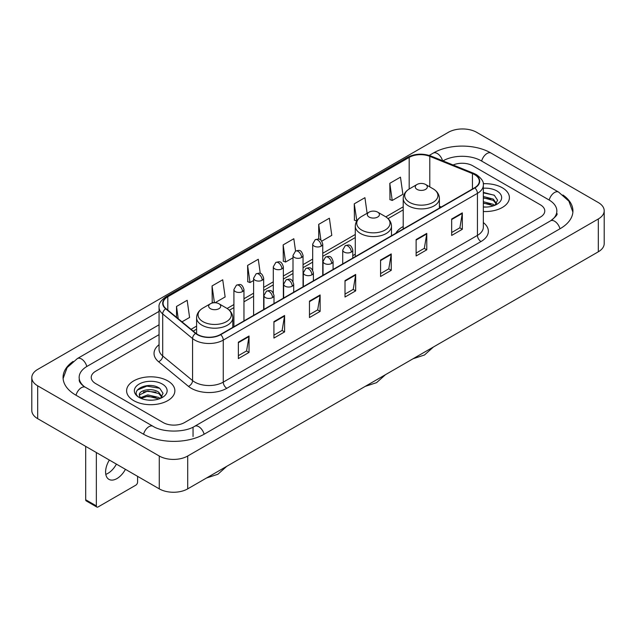 <?xml version="1.0" encoding="UTF-8"?>
<svg xmlns="http://www.w3.org/2000/svg" width="636" height="636" viewBox="0 0 636 636"><rect width="100%" height="100%" fill="white"/><g stroke="black" fill="none" stroke-linecap="round" stroke-linejoin="round"><path stroke-width="0.95" d="M355.286 254.201A26.648 15.383 0 0 0 352.781 255.736M403.208 226.535A26.648 15.383 0 0 0 395.894 233.205M502.329 187.771A24.128 13.936 0 0 0 483.233 183.732A24.128 13.936 0 0 1 502.329 187.771A24.128 13.936 0 0 1 509.396 197.621A24.128 13.936 0 0 0 502.329 187.771M167.801 380.9A24.128 13.936 0 0 0 141.502 377.879A24.128 13.936 0 0 0 126.604 390.758A24.128 13.936 0 0 0 133.671 400.608A24.128 13.936 0 0 0 159.97 403.629A24.128 13.936 0 0 0 174.868 390.758A24.128 13.936 0 0 0 167.801 380.9A24.128 13.936 0 0 0 141.502 377.879A24.128 13.936 0 0 0 126.604 390.758A24.128 13.936 0 0 0 133.671 400.608A24.128 13.936 0 0 0 159.97 403.629A24.128 13.936 0 0 0 174.868 390.758A24.128 13.936 0 0 0 167.801 380.9M474.599 174.63A16.091 9.286 180 0 1 479.305 181.196A16.091 9.286 180 0 1 474.599 187.763L220.414 334.52A16.091 9.286 180 0 1 195.864 333.28L165.996 308.651A16.091 9.286 180 0 1 163.086 303.324A16.091 9.286 180 0 1 167.801 296.758L409.187 157.386A16.091 9.286 180 0 1 429.793 156.345L472.445 173.588A16.091 9.286 180 0 1 474.599 174.63M474.877 174.471A16.488 9.524 0 0 0 472.683 173.397L430.023 156.154A16.488 9.524 0 0 0 408.908 157.227L167.514 296.591A16.488 9.524 0 0 0 165.662 308.786L195.53 333.407A16.488 9.524 0 0 0 220.7 334.679L474.877 187.93A16.488 9.524 0 0 0 474.877 174.471M238.365 342.176L238.365 358.593L249.034 352.431L249.034 336.015L238.365 342.176M238.365 355.683L246.585 350.937L248.994 336.563A4.023 2.321 -120 0 0 249.034 336.015M246.514 350.977L249.034 352.431M273.917 321.649L273.917 338.066L284.586 331.913L284.586 315.488L273.917 321.649M273.917 335.156L282.13 330.41L284.538 316.036A4.023 2.321 -120 0 0 284.586 315.488M282.058 330.458L284.586 331.913M309.47 301.122L309.47 317.547L320.131 311.386L320.131 294.969L309.47 301.122M309.47 314.629L317.682 309.891L320.091 295.509A4.023 2.321 -120 0 0 320.131 294.969M317.61 309.931L320.131 311.386M451.663 219.023L451.663 235.447L462.332 229.286L462.332 212.869L451.663 219.023M451.663 232.53L459.884 227.791L462.293 213.418A4.023 2.321 -120 0 0 462.332 212.869M459.812 227.831L462.332 229.286M416.119 239.549L416.119 255.974L426.78 249.813L426.78 233.396L416.119 239.549M416.119 253.056L424.331 248.318L426.74 233.937A4.023 2.321 -120 0 0 426.78 233.396M424.26 248.358L426.78 249.813M380.567 260.076L380.567 276.493L391.235 270.34L391.235 253.915L380.567 260.076M380.567 273.583L388.779 268.837L391.188 254.464A4.023 2.321 -120 0 0 391.235 253.915M388.707 268.877L391.235 270.34M345.014 280.603L345.014 297.02L355.683 290.859L355.683 274.442L345.014 280.603M345.014 294.102L353.234 289.364L355.643 274.99A4.023 2.321 -120 0 0 355.683 274.442M353.163 289.404L355.683 290.859M483.328 211.51A24.128 13.936 0 0 0 509.396 197.621A24.128 13.936 0 0 1 483.328 211.51M163.182 422.566A15.081 8.705 0 0 0 184.512 422.566L540.362 217.115A15.081 8.705 0 0 0 544.782 210.961A15.081 8.705 0 0 0 540.362 204.8L472.818 165.805A15.081 8.705 0 0 0 453.102 164.994A15.081 8.705 0 0 1 472.818 165.805L540.362 204.8A15.081 8.705 0 0 1 544.782 210.961A15.081 8.705 0 0 1 540.362 217.115L184.512 422.566A15.081 8.705 0 0 1 163.182 422.566L95.639 383.572L163.182 422.566M159.064 334.639L95.639 371.257A15.081 8.705 0 0 0 91.218 377.41A15.081 8.705 0 0 0 95.639 383.572A15.081 8.705 0 0 1 91.218 377.41A15.081 8.705 0 0 1 95.639 371.257L159.064 334.639M215.079 302.736L225.136 296.933L222.727 279.776L212.058 285.938L212.233 302.259M181.991 321.84L189.584 317.459L187.175 300.303L176.514 306.457L176.514 317.324M321.792 241.131L331.785 235.36L329.376 218.204L318.708 224.365L318.708 239.136M367.115 213.291L364.929 197.677L354.26 203.838L354.435 220.159M389.812 183.311L392.221 200.467L402.882 194.314L400.473 177.158L389.812 183.311L389.979 199.632M260.267 273.424L258.28 259.257L247.611 265.411L247.786 281.732M295.557 251.053L293.824 238.731L283.163 244.884L283.33 261.205M283.163 244.884L285.572 262.04L292.997 257.755M285.572 262.04L283.163 261.142M318.708 224.365L320.934 240.201M354.26 203.838L356.844 220.891M356.669 220.994L354.26 220.096M392.221 200.467L389.812 199.569M247.611 265.411L250.02 282.567L253.605 280.5M250.02 282.567L247.611 281.669M213.64 302.784L212.058 302.195M212.058 285.938L214.419 302.736M176.514 306.457L178.239 318.739M551.833 220.04A27.149 15.677 0 0 0 556.85 210.961A27.149 15.677 0 0 0 548.892 199.879L481.349 160.884A27.149 15.677 0 0 0 442.958 160.884L442.942 160.892M159.064 324.789L87.108 366.328A27.149 15.677 0 0 0 79.15 377.41A27.149 15.677 0 0 0 84.167 386.489M159.27 456.02A20.114 11.607 0 0 0 187.707 456.02L598.309 218.967A20.114 11.607 0 0 0 604.2 210.755A20.114 11.607 0 0 0 598.309 202.542L476.73 132.352A20.114 11.607 0 0 0 448.293 132.352L37.691 369.413A20.114 11.607 0 0 0 31.8 377.617A20.114 11.607 0 0 0 37.691 385.829L159.27 456.02L159.27 488.861A20.114 11.607 0 0 0 187.707 488.861L598.309 251.8A20.114 11.607 0 0 0 604.2 243.596L604.2 210.755M31.8 377.617L31.8 410.458A20.114 11.607 0 0 0 37.691 418.671L159.27 488.861M73.061 361.447A43.24 24.963 0 0 0 63.067 377.41A43.24 24.963 0 0 0 75.732 395.067L143.275 434.062A43.24 24.963 0 0 0 204.418 434.062L560.268 228.61A43.24 24.963 0 0 0 572.933 210.961A43.24 24.963 0 0 0 562.94 194.998M483.328 206.907L486.325 207.058M483.328 201.699L493.298 204.323L494.625 205.388M483.328 203.003L493.536 205.786M483.328 196.484L493.298 199.108L496.557 203.615M483.328 197.788L493.298 200.412L496.303 203.957M483.328 207.018A16.393 9.461 0 0 0 496.851 204.307A16.393 9.461 0 0 0 496.851 190.927A16.393 9.461 0 0 0 483.328 188.224M495.015 205.221L497.583 200.181L494.331 195.292L483.328 192.358M483.328 192.867L494.108 195.141M483.328 198.082L490.483 198.973M483.328 203.297L490.483 204.188M417.041 189.385A6.034 3.482 0 0 0 425.571 189.385A6.034 3.482 0 0 0 425.571 184.464L433.06 188.789A16.623 9.596 0 0 0 433.06 188.789A16.623 9.596 0 0 1 433.06 202.359A16.623 9.596 0 0 1 409.552 202.359A16.623 9.596 0 0 1 409.552 188.789C405.458 191.221 403.343 194.449 403.208 198.48A18.102 10.446 0 0 0 408.511 205.865A18.102 10.446 0 0 0 428.235 208.131A18.102 10.446 0 0 0 439.404 198.48C439.269 194.449 437.163 191.221 433.068 188.789L425.571 184.464A6.034 3.482 0 0 0 417.041 184.464A6.034 3.482 0 0 0 417.041 189.385M369.119 217.059A6.034 3.482 0 0 0 377.649 217.059A6.034 3.482 0 0 0 377.649 212.13L385.146 216.455A16.623 9.596 0 0 1 385.146 230.033A16.623 9.596 0 0 1 361.63 230.033A16.623 9.596 0 0 1 361.63 216.455C357.535 218.887 355.421 222.115 355.286 226.146A18.102 10.446 0 0 0 360.588 233.531A18.102 10.446 0 0 0 380.312 235.797A18.102 10.446 0 0 0 391.482 226.146C391.355 222.115 389.24 218.887 385.146 216.455L377.649 212.13A6.034 3.482 0 0 0 369.119 212.13A6.034 3.482 0 0 0 369.119 217.059M210.429 308.675A6.034 3.482 0 0 0 218.959 308.675A6.034 3.482 0 0 0 218.959 303.754L226.448 308.078A16.623 9.596 0 0 1 226.448 321.649A16.623 9.596 0 0 1 202.94 321.649A16.623 9.596 0 0 1 202.932 308.078C198.837 310.511 196.731 313.739 196.596 317.769A18.102 10.446 0 0 0 201.898 325.155A18.102 10.446 0 0 0 221.622 327.421A18.102 10.446 0 0 0 232.792 317.769C232.657 313.739 230.542 310.511 226.448 308.078L218.959 303.754A6.034 3.482 0 0 0 210.429 303.754A6.034 3.482 0 0 0 210.429 308.675M116.404 464.113A16.091 9.286 -60 0 1 107.945 473.351A16.091 9.286 -60 0 1 105.799 474.353M109.36 460.051A16.091 9.286 120 0 0 108.923 479.353A16.091 9.286 120 0 0 116.968 478.558A16.091 9.286 120 0 0 125.427 469.32M96.346 505.898A2.512 1.455 120 0 0 96.871 507.051L86.202 500.89A2.512 1.455 -60 0 1 85.685 499.745L96.346 505.898L96.346 452.53M85.685 446.377L85.685 499.745M96.871 507.051A2.512 1.455 120 0 0 98.127 506.924L135.81 485.173A2.512 1.455 120 0 0 137.583 482.088L137.583 476.34M148.013 400.084L151.805 400.195M140.476 397.683L147.798 394.892L158.769 397.452L160.097 398.518M141.152 398.382L147.798 396.196L159.008 398.923M140.596 398.184L139.419 395.433A11.361 6.559 0 0 0 141.256 398.47M162.037 396.753L158.769 392.245C151.948 387.157 137.917 390.297 139.419 395.433L139.379 394.932M139.451 395.592L139.761 394.749L147.798 390.981L158.769 393.549L161.782 397.087M160.487 398.359L163.054 393.318L159.811 388.429C148.307 380.161 127.876 391.053 139.674 397.731L140.262 398.088M162.331 384.065A16.393 9.461 0 0 0 139.149 384.065A16.393 9.461 0 0 0 139.149 397.444A16.393 9.461 0 0 0 162.331 397.444A16.393 9.461 0 0 0 162.331 384.065M137.281 390.067L146.9 386.116L159.588 388.278M143.291 391.991L146.9 391.331L155.955 392.11M143.291 397.198L146.9 396.546L155.955 397.325M483.328 222.568A25.138 14.517 180 0 1 480.999 241.545L226.814 388.294A5.024 2.902 60 0 1 223.26 382.133L477.437 235.384A20.114 11.607 0 0 0 483.328 227.171L483.328 185.14A20.114 11.607 180 0 1 477.437 193.352A5.024 2.902 -120 0 0 474.877 187.93M226.814 388.294A25.138 14.517 180 0 1 191.269 388.294A25.138 14.517 180 0 1 188.447 386.354L158.579 361.725A25.138 14.517 180 0 1 159.064 344.696M194.823 382.133A20.114 11.607 0 0 0 223.26 382.133L223.26 340.101A20.114 11.607 180 0 1 192.565 338.551L162.697 313.922A20.114 11.607 180 0 1 159.064 307.26L159.064 349.299A20.114 11.607 0 0 0 162.697 355.961L192.565 380.582A20.114 11.607 0 0 0 194.823 382.133M483.328 185.14C484.004 181.999 481.69 178.493 476.396 174.63L473.756 173.342A5.024 2.353 112 0 0 472.683 173.397M473.756 173.342L431.105 156.098C422.773 153.157 414.871 153.586 407.39 157.386A5.024 2.902 60 0 1 408.908 157.227M167.514 296.591A5.024 2.902 -120 0 0 165.996 296.75C160.773 300.502 158.467 304.008 159.064 307.26M165.662 308.786A5.024 3.363 129.5 0 0 162.697 313.922L162.697 355.961A5.024 3.363 -50.5 0 1 158.579 361.725M431.105 156.098A5.024 2.353 112 0 0 430.023 156.154M195.53 333.407A5.024 3.363 129.5 0 0 192.565 338.551L192.565 380.582A5.024 3.363 -50.5 0 1 188.447 386.354M220.7 334.679A5.024 2.902 60 0 1 223.26 340.101L477.437 193.352L477.437 235.384A5.024 2.902 60 0 0 480.999 241.545M167.801 296.758L167.801 310.137M472.445 173.588L472.445 189.003M429.793 156.345L429.793 186.897M441.32 206.978L439.404 206.207M409.187 157.386L409.187 189.003M403.208 206.819L385.814 216.86M355.286 234.485L322.746 253.271M312.689 259.075L303.046 264.64M292.997 270.451L283.354 276.016M273.297 281.82L263.662 287.385M253.605 293.188L243.962 298.753M233.913 304.557L227.116 308.484M196.596 326.101L191.046 329.305M345.014 281.12L355.643 274.99M380.567 260.593L391.188 254.464M416.119 240.074L426.74 233.937M451.663 219.547L462.293 213.418M309.47 301.647L320.091 295.509M273.917 322.166L284.538 316.036M238.365 342.693L248.994 336.563M204.116 434.237A8.045 4.643 -120 0 0 198.734 426.669A8.045 4.643 -120 0 0 194.711 426.271C184.814 432.671 162.872 432.671 152.982 426.271L85.439 387.276C84.636 386.982 80.716 384.311 79.484 381.481L79.15 379.875M143.577 434.237A8.045 4.643 -60 0 1 148.959 426.669A8.045 4.643 -60 0 1 152.982 426.271M76.034 395.242A8.045 4.643 -60 0 1 81.416 387.674A8.045 4.643 -60 0 1 85.439 387.276M63.107 378.547L67.114 367.608L77.393 358.545A8.045 4.643 60 0 1 81.416 358.942A8.045 4.643 60 0 1 86.806 366.511M429.205 155.43L433.251 153.093A8.045 4.643 60 0 1 437.266 153.491A8.045 4.643 60 0 1 442.569 160.741M433.251 153.093C448.937 143.76 475.37 143.76 491.064 153.093A8.045 4.643 120 0 0 487.041 153.491A8.045 4.643 120 0 0 481.651 161.051M572.893 212.09L568.886 201.151L558.607 192.088A8.045 4.643 120 0 0 554.584 192.485A8.045 4.643 120 0 0 549.194 200.054M559.966 228.785A8.045 4.643 -120 0 0 554.584 221.225A8.045 4.643 -120 0 0 550.561 220.827L194.711 426.271M187.707 488.861L187.707 456.02M37.691 418.671L37.691 385.829M598.309 251.8L598.309 218.967M193.042 436.527L193.042 427.495M351.31 252.095A5.024 2.902 0 0 0 352.781 250.035C350.746 243.588 348.759 244.876 345.245 245.687A5.024 2.902 60 0 1 347.757 245.933A5.024 2.902 -120 0 1 351.31 252.095A5.024 2.902 0 0 1 344.203 252.095A5.024 2.902 0 0 1 342.725 250.035L345.245 245.687M331.618 263.463A5.024 2.902 0 0 0 333.089 261.412C331.046 254.957 329.066 256.244 325.545 257.055A5.024 2.902 60 0 1 328.057 257.302A5.024 2.902 -120 0 1 331.618 263.463A5.024 2.902 0 0 1 324.503 263.463A5.024 2.902 0 0 1 323.032 261.412L325.545 257.055M311.918 274.832A5.024 2.902 0 0 0 313.397 272.78C311.354 266.333 309.366 267.613 305.852 268.424A5.024 2.902 60 0 1 308.365 268.678A5.024 2.902 -120 0 1 311.918 274.832A5.024 2.902 0 0 1 304.811 274.832A5.024 2.902 0 0 1 303.34 272.78L305.852 268.424M292.226 286.2A5.024 2.902 0 0 0 293.697 284.149C291.662 277.701 289.674 278.989 286.16 279.792A5.024 2.902 60 0 1 288.672 280.047A5.024 2.902 -120 0 1 292.226 286.2A5.024 2.902 0 0 1 285.119 286.2A5.024 2.902 0 0 1 283.64 284.149L286.16 279.792M272.534 297.576A5.024 2.902 0 0 0 274.005 295.517C271.962 289.07 269.982 290.358 266.46 291.169A5.024 2.902 60 0 1 268.98 291.415A5.024 2.902 -120 0 1 272.534 297.576A5.024 2.902 0 0 1 265.419 297.576A5.024 2.902 0 0 1 263.948 295.517L266.46 291.169M321.267 246.116A5.024 2.902 0 0 0 322.746 244.065C320.703 237.618 318.723 238.898 315.202 239.708A5.024 2.902 60 0 1 317.714 239.963A5.024 2.902 -120 0 1 321.267 246.116A5.024 2.902 0 0 1 314.16 246.116A5.024 2.902 0 0 1 312.689 244.065L315.202 239.708M301.575 257.485A5.024 2.902 0 0 0 303.046 255.434C301.011 248.986 299.023 250.274 295.509 251.085A5.024 2.902 60 0 1 298.022 251.331A5.024 2.902 -120 0 1 301.575 257.485A5.024 2.902 0 0 1 294.468 257.485A5.024 2.902 0 0 1 292.997 255.434L295.509 251.085M281.883 268.861A5.024 2.902 0 0 0 283.354 266.81C281.311 260.355 279.331 261.642 275.809 262.453A5.024 2.902 60 0 1 278.33 262.7A5.024 2.902 -120 0 1 281.883 268.861A5.024 2.902 0 0 1 274.768 268.861A5.024 2.902 0 0 1 273.297 266.81L275.809 262.453M262.183 280.23A5.024 2.902 0 0 0 263.662 278.178C261.619 271.731 259.639 273.011 256.117 273.822A5.024 2.902 60 0 1 258.629 274.068A5.024 2.902 -120 0 1 262.183 280.23A5.024 2.902 0 0 1 255.076 280.23A5.024 2.902 0 0 1 253.605 278.178L256.117 273.822M242.491 291.598A5.024 2.902 0 0 0 243.962 289.547C241.926 283.1 239.939 284.379 236.425 285.19A5.024 2.902 60 0 1 238.937 285.445A5.024 2.902 -120 0 1 242.491 291.598A5.024 2.902 0 0 1 235.384 291.598A5.024 2.902 0 0 1 233.913 289.547L236.425 285.19M407.39 157.386L165.996 296.75M403.208 209.88L388.063 218.625M355.286 237.546L322.746 256.332M312.689 262.135L303.046 267.7M292.997 273.512L283.354 279.077M273.297 284.88L263.662 290.445M253.605 296.249L243.962 301.814M233.913 307.617L229.365 310.241M196.596 329.162L193.233 331.11M556.85 213.426C557.971 214.237 555.872 216.701 550.561 220.827M491.064 153.093L558.607 192.088M77.393 358.545L159.064 311.394M433.402 347.018L424.49 354.991L413.122 358.72M439.404 208.083L439.404 198.48M403.208 228.984L403.208 198.48M417.041 184.464L409.552 188.789M385.48 374.684L376.568 382.657L365.199 386.386M391.482 235.749L391.482 226.146M355.286 256.65L355.286 226.146M369.119 212.13L361.63 216.455M226.782 466.299L217.87 474.273L206.509 478.01M232.792 327.373L232.792 317.769M196.596 333.836L196.596 317.769M210.429 303.754L202.932 308.078M352.781 258.097L352.781 250.035M342.725 263.9L342.725 250.035M333.089 269.465L333.089 261.412M323.032 275.269L323.032 261.412M313.397 280.834L313.397 272.78M303.34 286.645L303.34 272.78M293.697 292.21L293.697 284.149M283.64 298.014L283.64 284.149M274.005 303.579L274.005 295.517M263.948 309.382L263.948 295.517M322.746 275.436L322.746 244.065M312.689 270.213L312.689 244.065M303.046 286.812L303.046 255.434M292.997 281.581L292.997 255.434M283.354 298.181L283.354 266.81M273.297 292.95L273.297 266.81M263.662 309.549L263.662 278.178M253.605 315.353L253.605 278.178M243.962 320.918L243.962 289.547M233.913 326.729L233.913 289.547"/></g></svg>
